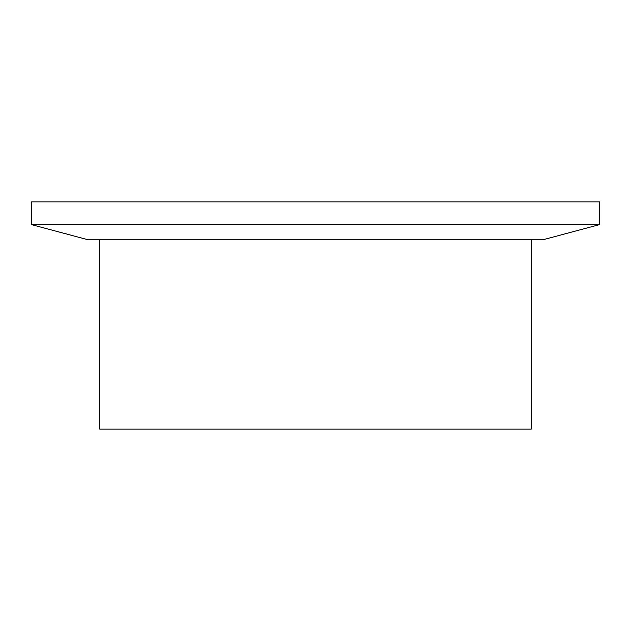 <?xml version="1.0" encoding="UTF-8"?>
<svg xmlns="http://www.w3.org/2000/svg" width="631" height="631" viewBox="0 0 631 631"><rect width="100%" height="100%" fill="white"/><g stroke="black" fill="none" stroke-linecap="round" stroke-linejoin="round"><path stroke-width="0.95" d="M315.5 201.92L31.55 201.92L31.55 224.636L599.45 224.636L599.45 201.92L315.5 201.92M599.45 224.636L542.928 239.78L88.072 239.78L31.55 224.636M531.302 239.78L531.302 429.08L99.698 429.08L99.698 239.78"/></g></svg>
